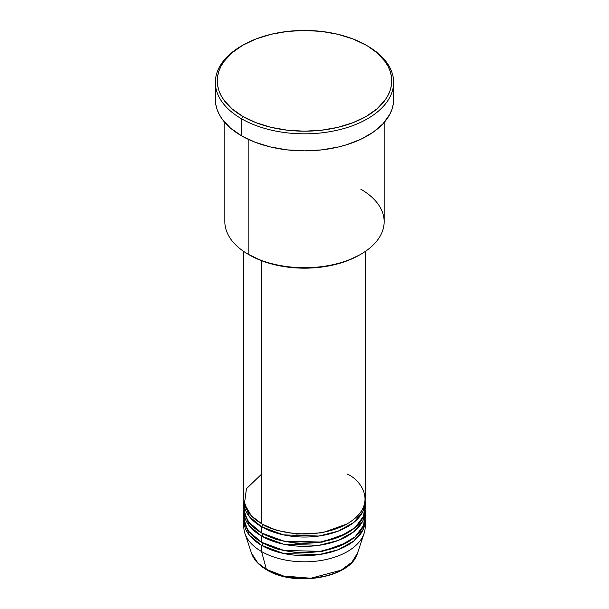 <?xml version="1.0" encoding="UTF-8"?>
<svg xmlns="http://www.w3.org/2000/svg" width="609" height="609" viewBox="0 0 609 609"><rect width="100%" height="100%" fill="white"/><g stroke="black" fill="none" stroke-linecap="round" stroke-linejoin="round"><path stroke-width="0.91" d="M364.091 533.423A60.687 35.04 180 0 1 322.283 560.28A60.687 35.04 180 0 1 261.588 551.556A60.687 35.04 0 0 0 327.726 559.153A60.687 35.04 0 0 0 365.187 526.777A60.687 35.04 0 0 0 364.951 523.687A60.687 35.04 180 0 1 364.091 533.423L357.475 553.216L351.819 562.274L341.078 570.207L310.841 578.245L283.497 576L266.354 569.339A1.896 1.096 120 0 0 266.704 569.834A1.896 1.096 -60 0 1 266.354 569.339A53.95 31.15 0 0 0 320.311 577.096A53.95 31.15 0 0 0 357.475 553.216C350.974 577.781 294.672 587.396 266.696 569.834C258.886 565.297 253.831 559.762 251.525 553.216A53.95 31.15 0 0 0 266.354 569.339L261.588 551.556L266.354 569.339L257.714 562.823L251.525 553.216L244.909 533.423A60.687 35.04 180 0 1 244.049 523.687M261.588 474.129L246.439 488.707L244.422 503.864L251.289 515.754L261.588 523.687A60.687 35.04 0 0 0 327.726 531.276A60.687 35.04 0 0 0 365.187 498.908L365.187 251.517M243.813 502.006A60.687 35.04 180 0 0 261.588 526.777L283.512 534.885L318.91 536.042L338.086 531.185L353.707 522.514L362.888 511.552L365.126 500.453A60.687 35.04 180 0 1 365.187 502.006A60.687 35.04 180 0 1 327.726 534.375A60.687 35.04 180 0 1 261.588 526.777A1.896 1.096 120 0 0 262.928 524.456L262.266 524.067L262.928 524.456A1.896 1.096 -60 0 1 261.588 526.777L249.294 516.561L243.874 500.453A60.687 35.04 180 0 0 243.813 502.006L243.813 508.203A60.687 35.04 0 0 0 261.588 532.974A60.687 35.04 0 0 0 327.726 540.571A60.687 35.04 0 0 0 365.187 508.203A60.687 35.04 0 0 0 364.951 505.105L363.55 516.272L355.077 527.561L339.746 536.727L320.372 542.018L284.053 541.188L261.588 532.974L261.588 526.777L261.588 532.974L248.868 522.202L244.765 514.384L244.049 505.105M243.813 511.294A60.687 35.04 180 0 0 261.588 536.072L283.512 544.172L318.91 545.329L338.086 540.48L353.707 531.802L362.888 520.847L365.126 509.748A60.687 35.04 180 0 1 365.187 511.294A60.687 35.04 180 0 1 327.726 543.67A60.687 35.04 180 0 1 261.588 536.072A1.896 1.096 120 0 0 262.928 533.75L262.266 533.362L262.928 533.75A1.896 1.096 -60 0 1 261.588 536.072L249.294 525.849L243.874 509.748A60.687 35.04 180 0 0 243.813 511.294L243.813 517.49A60.687 35.04 0 0 0 261.588 542.269A60.687 35.04 0 0 0 327.726 549.858A60.687 35.04 0 0 0 365.187 517.49A60.687 35.04 0 0 0 364.951 514.392L363.55 525.567L355.077 536.849L339.746 546.014L320.372 551.312L284.053 550.483L261.588 542.269L261.588 536.072L261.588 542.269L248.868 531.497L244.765 523.679L244.049 514.392M243.813 520.588A60.687 35.04 180 0 0 261.588 545.36L283.512 553.467L318.91 554.624L338.086 549.767L353.707 541.096L362.888 530.135L365.126 519.035A60.687 35.04 180 0 1 365.187 520.588A60.687 35.04 180 0 1 327.726 552.957A60.687 35.04 180 0 1 261.588 545.36A1.896 1.096 120 0 0 262.928 543.038L262.266 542.649L262.928 543.038A1.896 1.096 -60 0 1 261.588 545.36L249.294 535.144L243.874 519.035A60.687 35.04 180 0 0 243.813 520.588L243.813 526.777A60.687 35.04 0 0 0 261.588 551.556L261.588 545.36L261.588 551.556A60.687 35.04 180 0 1 244.909 533.423M360.825 189.209A79.65 45.987 180 0 1 360.825 254.25A79.65 45.987 180 0 1 248.175 254.25L249.515 255.019A77.754 44.891 0 0 0 359.485 255.019L347.701 260.606L334.257 264.755L319.672 267.305L304.5 268.173L289.328 267.305L274.743 264.755L261.299 260.606L248.175 254.25A79.65 45.987 0 0 0 334.98 264.215A79.65 45.987 0 0 0 384.15 221.729L384.15 122.493M242.808 45.203L241.468 45.979A89.135 51.46 0 0 0 241.468 118.755L242.816 116.433A87.239 50.364 180 0 1 242.808 45.203A87.239 50.364 180 0 1 366.184 45.203L352.969 38.938L337.888 34.287L321.522 31.417L304.5 30.45L287.478 31.417L271.112 34.287L256.031 38.938L242.816 45.203L231.96 52.831L223.899 61.539L221.021 66.198L218.936 70.994L217.679 75.881L217.261 80.814L217.679 85.755L218.936 90.642L221.021 95.438L223.899 100.089L231.96 108.798L242.816 116.433L256.031 122.698L271.112 127.35L287.478 130.219L304.5 131.186L321.522 130.219L337.888 127.35L352.969 122.698L366.184 116.433L377.04 108.798L385.101 100.089L387.979 95.438L390.064 90.642L391.321 85.755L391.739 80.814L391.321 75.881L390.064 70.994L387.979 66.198L385.101 61.539L377.04 52.831L367.531 45.979A89.135 51.46 0 0 0 366.854 45.591A89.135 51.46 180 0 1 367.531 45.979L366.184 45.203A87.239 50.364 180 0 1 366.192 45.203A87.239 50.364 180 0 1 366.184 116.433A87.239 50.364 180 0 1 242.816 116.433L241.468 118.755A89.135 51.46 0 0 0 367.524 118.755A89.135 51.46 0 0 0 367.531 45.979L367.531 45.979A89.135 51.46 180 0 1 393.635 82.367A89.135 51.46 180 0 1 338.612 129.907A89.135 51.46 180 0 1 241.468 118.755L241.468 135.784A89.135 51.46 0 0 0 338.612 146.944A89.135 51.46 0 0 0 393.635 99.396L393.208 104.443L391.922 109.437L389.798 114.34L383.107 123.657L373.401 132.046L361.046 139.179L346.521 144.782L338.612 146.944L321.887 149.875L304.5 150.857L287.113 149.875L270.388 146.944L254.981 142.186L241.468 135.784L241.468 118.755A89.135 51.46 180 0 1 215.365 82.367A89.135 51.46 180 0 1 242.146 45.591M261.588 260.713L261.588 523.687L261.588 260.713M248.175 139.286L248.175 254.25L248.175 139.286M284.555 576.259L299.392 578.405L309.608 578.405M314.67 577.971L324.445 576.259M215.365 82.367L215.365 99.396A89.135 51.46 0 0 0 241.468 135.784L230.385 127.989L222.148 119.09L219.202 114.34L217.078 109.437L215.792 104.443L215.365 99.396L215.792 94.357M393.208 94.357L393.635 99.396L393.635 82.367M224.85 122.493L224.85 221.729A79.65 45.987 0 0 0 248.175 254.25L248.175 254.25M243.813 251.517L243.813 498.908A60.687 35.04 0 0 0 261.588 523.687C272.413 531.923 315.066 541.683 347.412 523.687C378.592 505.006 361.693 480.387 347.412 474.129M262.928 543.038L276.364 548.838L296.56 552.668L322.252 551.396L346.734 542.649L322.252 551.396L296.56 552.668L276.364 548.838L262.928 543.038M262.928 533.75L276.364 539.551L296.56 543.38L322.252 542.109L346.734 533.362L322.252 542.109L296.56 543.38L276.364 539.551L262.928 533.75M262.928 524.456L276.364 530.256L296.56 534.085L322.252 532.814L346.734 524.067L322.252 532.814L296.56 534.085L276.364 530.256L262.928 524.456M360.825 254.25L359.485 255.019M367.531 45.979L366.192 45.203M365.187 502.006L365.187 508.203M365.187 520.588L365.187 526.777M365.187 511.294L365.187 517.49M363.291 519.035L363.192 517.117"/></g></svg>
